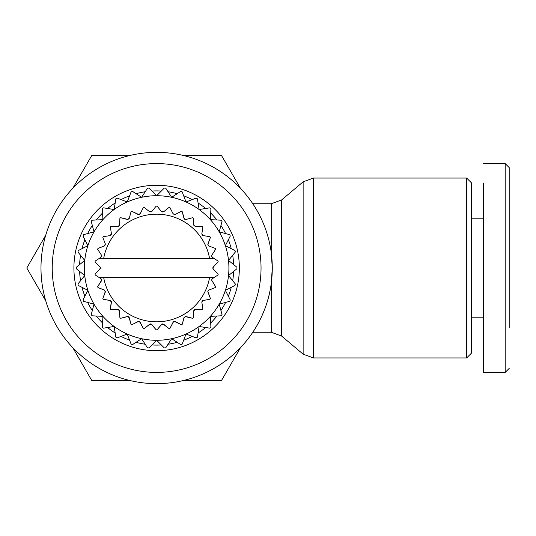 <?xml version="1.0" encoding="UTF-8"?>
<svg xmlns="http://www.w3.org/2000/svg" width="536" height="536" viewBox="0 0 536 536"><rect width="100%" height="100%" fill="white"/><g stroke="black" fill="none" stroke-linecap="round" stroke-linejoin="round"><path stroke-width="0.8" d="M509.2 327.563L509.2 167.607L505.187 163.594L505.187 186.133M483.499 218.206L471.452 218.206M261.039 218.259L261.039 218.259A115.649 115.649 0 0 0 40.984 268A115.649 115.649 0 0 0 156.633 383.649A115.649 115.649 0 0 1 40.984 268A115.649 115.649 0 0 1 156.633 152.351A115.649 115.649 0 0 1 272.281 268A115.649 115.649 0 0 1 156.633 383.649A115.649 115.649 0 0 0 252.791 332.246L271.236 332.246L281.581 336.025L303.135 354.175L313.48 357.948L313.48 178.053L466.635 178.053L466.635 357.948L313.48 357.948M483.499 317.794L471.452 317.794M505.187 317.781L505.187 309.359M509.2 368.393L505.187 372.406L483.499 372.406L483.499 183.031M505.187 372.406L505.187 163.594L483.499 163.594M509.2 318.411L509.2 319.436M509.2 311.557L509.2 310.451M509.2 245.086L509.2 239.358M99.013 270.064L100.413 268L99.944 266.861A1.608 1.608 0 0 1 99.944 269.139L95.08 273.997A61.841 61.841 0 0 0 95.18 274.935L100.942 278.673L101.418 280.898L97.673 286.66A61.841 61.841 0 0 0 97.967 287.557L104.379 290.023L105.304 292.093L102.845 298.512A61.841 61.841 0 0 0 103.314 299.329L110.101 300.401L111.434 302.237L110.362 309.031A61.841 61.841 0 0 0 110.992 309.728L117.853 309.366L119.541 310.887L119.903 317.754A61.841 61.841 0 0 0 120.667 318.304L127.3 316.528L129.27 317.66L131.052 324.3A61.841 61.841 0 0 0 131.91 324.682L138.033 321.567L140.191 322.263L143.313 328.387A61.841 61.841 0 0 0 144.231 328.588L149.578 324.26L151.835 324.494L156.157 329.841A61.841 61.841 0 0 0 156.633 329.841A61.841 61.841 0 0 0 157.102 329.841L161.43 324.494L163.688 324.26L169.028 328.588A61.841 61.841 0 0 0 169.946 328.387L173.068 322.263L175.232 321.567L181.356 324.682A61.841 61.841 0 0 0 182.213 324.3L183.989 317.66L185.959 316.528L192.598 318.304A61.841 61.841 0 0 0 193.362 317.754L193.717 310.887L195.405 309.366L202.273 309.728A61.841 61.841 0 0 0 202.903 309.031L201.804 301.989L203.157 300.401L209.951 299.329A61.841 61.841 0 0 0 210.42 298.512L207.847 291.517L208.879 290.023L215.298 287.557A61.841 61.841 0 0 0 215.586 286.66L211.586 280.02L212.316 278.673L213.918 277.635L103.689 277.635A53.808 53.808 0 0 0 209.569 277.635M101.981 258.365L99.348 258.365L101.512 256.69M101.646 256.288L101.672 255.913M101.418 255.103L97.673 249.34L101.418 255.103L100.942 257.327L99.348 258.365L209.569 258.365A53.808 53.808 0 0 0 103.689 258.365M105.304 243.907L102.845 237.488L105.304 243.907L104.379 245.977L97.967 248.443L104.379 245.977L105.391 244.751M111.434 233.763L110.362 226.969L111.434 233.763L110.101 235.599L103.314 236.671L110.101 235.599L111.341 234.607M119.541 225.113L119.903 218.246L119.541 225.113L117.853 226.634L110.992 226.272L117.853 226.634L119.273 225.917M129.27 218.34L131.052 211.7L129.27 218.34L127.3 219.472L120.667 217.696L128.151 219.465M140.191 213.737L143.313 207.613L140.191 213.737L138.033 214.434L131.91 211.318L138.864 214.608M139.28 214.527L139.621 214.367M151.835 211.506L156.157 206.159L151.835 211.506L149.578 211.74L144.231 207.412L149.578 211.74L151.145 212.001M163.688 211.74L169.028 207.412L163.688 211.74L161.43 211.506L157.102 206.159L161.43 211.506L162.904 212.082M175.232 214.434L181.356 211.318L175.232 214.434L173.068 213.737L169.946 207.613L173.068 213.737L174.394 214.608M185.959 219.472L192.598 217.696L185.959 219.472L183.989 218.34L182.213 211.7L184.424 219.07M184.759 219.325L185.108 219.465M195.405 226.634L202.273 226.272L195.405 226.634L193.717 225.113L193.362 218.246L193.985 225.917M203.157 235.599L209.951 236.671L203.157 235.599L201.804 234.011L202.903 226.969L201.804 234.011L202.387 235.244M208.879 245.977L215.298 248.443L208.879 245.977L207.847 244.483L210.42 237.488L207.955 243.907L208.196 245.475M211.847 255.103L215.586 249.34L211.847 255.103L211.754 256.69M212.316 257.327L213.918 258.365L209.569 258.365L213.918 258.365L212.316 257.327L211.586 255.98M214.253 265.936L212.852 268A1.608 1.608 0 0 1 213.321 266.861L218.179 262.004A61.841 61.841 0 0 0 218.078 261.065L213.918 258.365M209.951 299.329L202.735 300.529M202.099 301.065L201.824 302.237L202.903 309.031M215.298 287.557L208.484 290.244M207.981 290.887L207.847 291.517M211.285 277.635L213.918 277.635L211.975 278.975M196.149 337.915L186.032 334.029L196.149 337.915A80.313 80.313 0 0 0 197.422 337.184L199.117 326.478A72.28 72.28 0 0 0 210.346 316.367L210.916 327.188L210.346 316.367A72.28 72.28 0 0 0 219.231 304.14L222.031 314.612L219.231 304.14A72.28 72.28 0 0 0 225.375 290.338L230.292 299.993L225.375 290.338A72.28 72.28 0 0 0 228.517 275.558L235.338 283.98L228.517 275.558A72.28 72.28 0 0 0 228.517 260.442L236.939 267.263L228.517 260.442A72.28 72.28 0 0 0 225.375 245.662L235.029 250.587L225.375 245.662A72.28 72.28 0 0 0 219.231 231.86L229.696 234.668L219.231 231.86A72.28 72.28 0 0 0 210.346 219.633L221.167 220.202L210.346 219.633A72.28 72.28 0 0 0 199.117 209.522L209.824 207.827L199.117 209.522A72.28 72.28 0 0 0 186.032 201.971L196.149 198.085L186.032 201.971A72.28 72.28 0 0 0 171.661 197.302L180.753 191.392L171.661 197.302A72.28 72.28 0 0 0 156.633 195.72L164.297 188.056L156.633 195.72A72.28 72.28 0 0 0 141.605 197.302L147.507 188.21L141.605 197.302A72.28 72.28 0 0 0 127.233 201.971L131.119 191.848L127.233 201.971A72.28 72.28 0 0 0 114.148 209.522L115.843 198.816L114.148 209.522A72.28 72.28 0 0 0 102.919 219.633L102.349 208.812L102.919 219.633A72.28 72.28 0 0 0 94.035 231.86L91.227 221.388L94.035 231.86A72.28 72.28 0 0 0 87.891 245.662L82.966 236.008L87.891 245.662A72.28 72.28 0 0 0 84.748 260.442L77.928 252.02L84.748 260.442A72.28 72.28 0 0 0 84.748 275.558L77.928 283.98L84.748 275.558A72.28 72.28 0 0 0 87.891 290.338L82.966 299.993L87.891 290.338A72.28 72.28 0 0 0 94.035 304.14L83.562 301.333A80.313 80.313 0 0 1 82.966 299.993M76.32 268.737L84.748 275.558L76.32 268.737A80.313 80.313 0 0 1 76.32 268A80.313 80.313 0 0 1 76.32 267.263L84.748 260.442L76.32 267.263M236.939 267.263A80.313 80.313 0 0 1 236.946 268A80.313 80.313 0 0 1 236.939 268.737L228.517 275.558L236.939 268.737M151.956 191.044A77.097 77.097 0 0 1 161.309 191.044M168.056 191.754A77.097 77.097 0 0 1 177.208 193.697M183.66 195.794A77.097 77.097 0 0 1 192.203 199.6M198.079 202.99A77.097 77.097 0 0 1 205.65 208.491M210.695 213.033A77.097 77.097 0 0 1 216.953 219.981M220.939 225.468A77.097 77.097 0 0 1 225.616 233.569M228.376 239.773A77.097 77.097 0 0 1 231.264 248.664M232.678 255.304A77.097 77.097 0 0 1 233.656 264.61M79.603 264.61A77.097 77.097 0 0 1 80.581 255.304M81.995 248.664A77.097 77.097 0 0 1 84.882 239.773M87.643 233.569A77.097 77.097 0 0 1 92.319 225.468M96.312 219.981A77.097 77.097 0 0 1 102.57 213.033M107.615 208.491A77.097 77.097 0 0 1 115.18 202.99M121.056 199.6A77.097 77.097 0 0 1 129.605 195.794M136.057 193.697A77.097 77.097 0 0 1 145.202 191.754M161.309 344.956A77.097 77.097 0 0 1 151.956 344.956M145.202 344.246A77.097 77.097 0 0 1 136.057 342.303M129.605 340.206A77.097 77.097 0 0 1 121.056 336.4M115.18 333.01A77.097 77.097 0 0 1 107.615 327.509M102.57 322.967A77.097 77.097 0 0 1 96.312 316.019M92.319 310.532A77.097 77.097 0 0 1 87.643 302.431M84.882 296.227A77.097 77.097 0 0 1 81.995 287.336M80.581 280.697A77.097 77.097 0 0 1 79.603 271.39M156.633 350.718A82.718 82.718 0 0 1 73.908 268A82.718 82.718 0 0 1 156.633 185.282A82.718 82.718 0 0 1 239.351 268A82.718 82.718 0 0 1 156.633 350.718M83.562 301.333L94.035 304.14A72.28 72.28 0 0 0 102.919 316.367L92.091 315.798L102.919 316.367L102.349 327.188L102.919 316.367A72.28 72.28 0 0 0 114.148 326.478L103.441 328.173A80.313 80.313 0 0 1 102.349 327.188M103.441 328.173L114.148 326.478L115.843 337.184L114.148 326.478A72.28 72.28 0 0 0 127.233 334.029L131.119 344.152L127.233 334.029A72.28 72.28 0 0 0 141.605 338.698L132.513 344.608A80.313 80.313 0 0 1 131.119 344.152M78.229 285.413L87.891 290.338L78.229 285.413A80.313 80.313 0 0 1 77.928 283.98M87.891 245.662L78.229 250.587L87.891 245.662M77.928 252.02A80.313 80.313 0 0 1 78.229 250.587M94.035 231.86L83.562 234.668L94.035 231.86M82.966 236.008A80.313 80.313 0 0 1 83.562 234.668M102.919 219.633L92.091 220.202L102.919 219.633M91.227 221.388A80.313 80.313 0 0 1 92.091 220.202M114.148 209.522L103.441 207.827L114.148 209.522M102.349 208.812A80.313 80.313 0 0 1 103.441 207.827M127.233 201.971L117.109 198.085L127.233 201.971M115.843 198.816A80.313 80.313 0 0 1 117.109 198.085M141.605 197.302L132.513 191.392L141.605 197.302M131.119 191.848A80.313 80.313 0 0 1 132.513 191.392M156.633 195.72L148.968 188.056L156.633 195.72M147.507 188.21A80.313 80.313 0 0 1 148.968 188.056M171.661 197.302L165.758 188.21L171.661 197.302M164.297 188.056A80.313 80.313 0 0 1 165.758 188.21M186.032 201.971L182.146 191.848L186.032 201.971M180.753 191.392A80.313 80.313 0 0 1 182.146 191.848M199.117 209.522L197.422 198.816L199.117 209.522M196.149 198.085A80.313 80.313 0 0 1 197.422 198.816M210.346 219.633L210.916 208.812L210.346 219.633M209.824 207.827A80.313 80.313 0 0 1 210.916 208.812M219.231 231.86L222.031 221.388L219.231 231.86M221.167 220.202A80.313 80.313 0 0 1 222.031 221.388M225.375 245.662L230.292 236.008L225.375 245.662M229.696 234.668A80.313 80.313 0 0 1 230.292 236.008M228.517 260.442L235.338 252.02L228.517 260.442M235.029 250.587A80.313 80.313 0 0 1 235.338 252.02M225.375 290.338L235.029 285.413L225.375 290.338M235.338 283.98A80.313 80.313 0 0 1 235.029 285.413M219.231 304.14L229.696 301.333L219.231 304.14M230.292 299.993A80.313 80.313 0 0 1 229.696 301.333M210.346 316.367L221.167 315.798L210.346 316.367M222.031 314.612A80.313 80.313 0 0 1 221.167 315.798M132.513 344.608L141.605 338.698A72.28 72.28 0 0 0 156.633 340.28L164.297 347.944A80.313 80.313 0 0 0 165.758 347.79L171.661 338.698L180.753 344.608L171.661 338.698A72.28 72.28 0 0 0 186.032 334.029L182.146 344.152L186.032 334.029A72.28 72.28 0 0 0 199.117 326.478L209.824 328.173L199.117 326.478L197.422 337.184M210.916 327.188A80.313 80.313 0 0 1 209.824 328.173M91.227 314.612L94.035 304.14L91.227 314.612A80.313 80.313 0 0 0 92.091 315.798M117.109 337.915L127.233 334.029L117.109 337.915A80.313 80.313 0 0 1 115.843 337.184M147.507 347.79L141.605 338.698L147.507 347.79A80.313 80.313 0 0 0 148.968 347.944L156.633 340.28L148.968 347.944M233.656 271.39A77.097 77.097 0 0 1 232.678 280.697M231.264 287.336A77.097 77.097 0 0 1 228.376 296.227M225.616 302.431A77.097 77.097 0 0 1 220.939 310.532M216.953 316.019A77.097 77.097 0 0 1 210.695 322.967M205.65 327.509A77.097 77.097 0 0 1 198.079 333.01M192.203 336.4A77.097 77.097 0 0 1 183.66 340.206M177.208 342.303A77.097 77.097 0 0 1 168.056 344.246M164.297 347.944L156.633 340.28A72.28 72.28 0 0 0 171.661 338.698L165.758 347.79M182.146 344.152A80.313 80.313 0 0 1 180.753 344.608M99.348 258.365L95.18 261.065A61.841 61.841 0 0 0 95.08 262.004L99.944 266.861M215.586 249.34A61.841 61.841 0 0 0 215.298 248.443M210.42 237.488A61.841 61.841 0 0 0 209.951 236.671M202.903 226.969A61.841 61.841 0 0 0 202.273 226.272M193.362 218.246A61.841 61.841 0 0 0 192.598 217.696M182.213 211.7A61.841 61.841 0 0 0 181.356 211.318M169.946 207.613A61.841 61.841 0 0 0 169.028 207.412M157.102 206.159A61.841 61.841 0 0 0 156.157 206.159M144.231 207.412A61.841 61.841 0 0 0 143.313 207.613M131.91 211.318A61.841 61.841 0 0 0 131.052 211.7M120.667 217.696A61.841 61.841 0 0 0 119.903 218.246M110.992 226.272A61.841 61.841 0 0 0 110.362 226.969M103.314 236.671A61.841 61.841 0 0 0 102.845 237.488M97.967 248.443A61.841 61.841 0 0 0 97.673 249.34M211.586 280.02L215.586 286.66M207.955 292.093L210.42 298.512M202.273 309.728L194.575 309.553M193.858 310.317L193.362 317.754M192.598 318.304L185.108 316.535M184.243 317.131L182.213 324.3M181.356 324.682L174.394 321.392M173.986 321.473L173.644 321.634M173.423 321.801L169.946 328.387M169.028 328.588L162.904 323.918M162.488 323.911L162.12 323.999M161.872 324.119L157.102 329.841M156.157 329.841L151.145 323.999M150.73 323.911L150.355 323.918M150.087 323.979L144.231 328.588M143.313 328.387L139.621 321.634M139.239 321.459L138.864 321.392M138.596 321.399L131.91 324.682M131.052 324.3L128.841 316.93M128.506 316.675L128.151 316.535M127.883 316.481L120.667 318.304M119.903 317.754L119.273 310.083M118.436 309.446L110.992 309.728M110.362 309.031L111.341 301.393M110.651 300.596L103.314 299.329M102.845 298.512L105.391 291.249M104.882 290.324L97.967 287.557M97.673 286.66L101.672 280.087M101.639 279.665L101.512 279.31M101.371 279.075L99.348 277.635L101.981 277.635M103.689 277.635L99.348 277.635M213.918 277.635L218.078 274.935A61.841 61.841 0 0 0 218.179 273.997L213.321 269.139A1.608 1.608 0 0 1 212.852 268L213.321 269.139M33.185 256.945L26.8 268L45.721 300.776M240.47 188.337L221.549 155.561L183.701 155.561M183.701 380.439L221.549 380.439L240.47 347.663M45.721 235.224L26.8 268M129.565 155.561L91.716 155.561L72.789 188.337M72.789 347.663L91.716 380.439L129.565 380.439L91.716 380.439L85.331 369.378M227.927 166.622L221.549 155.561M208.779 380.439L221.549 380.439M156.633 372.406A104.406 104.406 0 0 1 52.227 268A104.406 104.406 0 0 1 156.633 163.594A104.406 104.406 0 0 1 261.039 268A104.406 104.406 0 0 1 156.633 372.406M271.189 283.825C267.565 312.053 252.637 332.34 252.791 332.246C252.804 332.146 267.712 311.677 271.236 283.504L272.281 268L271.236 252.496L271.236 203.754L252.791 203.754M466.635 357.948L471.452 353.13L471.452 182.87L466.635 178.053M281.581 336.025L281.581 199.975L303.135 181.825L303.135 354.175M271.236 283.504L271.236 332.246M303.135 181.825L313.48 178.053M281.581 199.975L271.236 203.754"/></g></svg>
